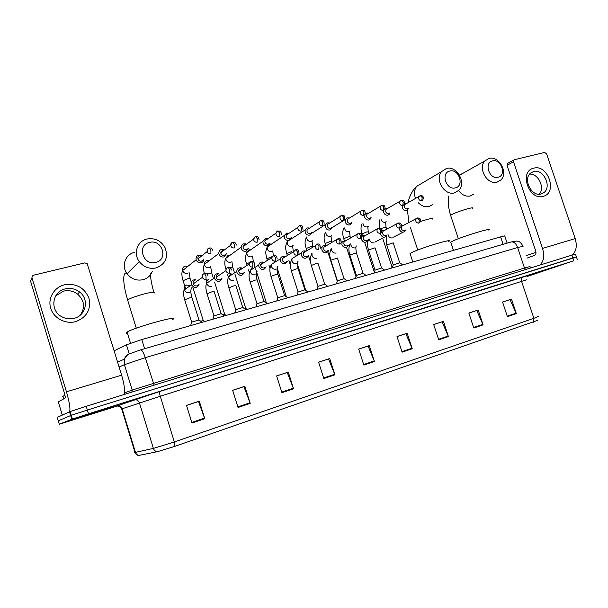 <?xml version="1.0" encoding="UTF-8"?>
<svg xmlns="http://www.w3.org/2000/svg" width="608" height="608" viewBox="0 0 608 608"><rect width="100%" height="100%" fill="white"/><g stroke="black" fill="none" stroke-linecap="round" stroke-linejoin="round"><path stroke-width="0.91" d="M114.152 350.778L126.449 344.797L141.786 339.56L500.627 236.884C504.169 235.881 505.567 235.646 504.822 236.17L507.14 243.147M576.407 256.872L575.48 254.129L571.908 255.124L86.222 406.304L70.125 411.57L57.228 417.392L58.277 420.858M574.02 257.769L87.362 410.058L71.25 415.302L58.262 420.812L71.25 415.302L87.362 410.058L572.858 257.952L576.422 256.926L577.349 259.684M550.407 268.698L527.318 276.184L550.407 268.698M113.529 406.615L70.338 420.257L113.529 406.615M70.824 416.1L71.432 415.887M537.67 320.348L174.823 446.356L157.677 451.615L138.556 455.483M527.144 276.496L573.808 260.779L88.494 413.812L72.382 419.041L59.295 424.232L117.336 406.03M281.937 392.692L276.632 375.896L288.276 372.096L293.558 388.77L281.937 392.692M238.04 407.489L232.659 390.283L244.857 386.293L250.215 403.385L238.04 407.489M191.976 423.024L186.512 405.376L199.318 401.181L204.759 418.714L191.976 423.024M402.086 352.176L397.016 336.528L407.178 333.207L412.232 348.756L402.086 352.176M438.702 339.834L433.702 324.535L443.437 321.351L448.415 336.558L438.702 339.834M473.776 328.008L468.852 313.036L478.184 309.989L483.086 324.87L473.776 328.008M507.406 316.669L502.55 302.016L511.503 299.09L516.336 313.66L507.406 316.669M323.821 378.571L318.6 362.178L329.711 358.538L334.917 374.824L323.821 378.571M363.835 365.081L358.69 349.068L369.307 345.595L374.437 361.502L363.835 365.081M358.705 349.114L368.076 346.051L374.437 361.502M318.615 362.224L328.563 358.971L334.917 374.824M502.565 302.062L510.006 299.63L516.336 313.66M468.867 313.082L476.74 310.506L483.086 324.87M433.717 324.581L442.054 321.852L448.415 336.558M397.032 336.581L405.87 333.686L412.232 348.756M186.527 405.422L198.489 401.516L204.759 418.714M232.674 390.336L243.914 386.658L250.215 403.385M276.648 375.949L287.219 372.491L293.558 388.77M70.011 413.41L70.619 413.197M527.364 276.093L548.652 269.184L527.425 275.979M535.982 252.388L526.156 255.611M533.74 168.18C548.051 163.909 557.886 193.063 543.195 196.316C528.77 200.944 518.776 171.099 533.74 168.18M541.196 193.975L543.719 192.751C552.277 187.059 543.453 168.439 533.649 171.509L530.655 173.052C522.576 179.132 531.673 197.174 541.196 193.975M529.636 174.101C538.285 173.318 545.254 187.963 539.235 194.233M572.09 255.064C576.255 251.583 577.288 246.088 575.191 238.587L546.615 153.839L544.631 152.441L514.398 159.706L513.859 160.003L513.532 161.827L507.049 165.3L535.701 250.96C536.279 253.164 535.922 254.623 534.63 255.33L526.992 258.119M539.737 265.134C543.75 261.653 544.684 256.082 542.534 248.421L513.532 161.827M507.049 165.3L507.368 163.491L507.908 163.202M492.564 160.877C483.641 162.556 489.402 179.869 498.036 177.278C506.874 175.492 501.167 158.414 492.564 160.877M497.048 182.164C487.327 185.273 477.538 168.097 484.941 160.877L489.121 158.399C499.198 155.412 508.706 173.333 500.68 180.158L497.048 182.164M488.802 230.143C494.205 226.852 463.851 235.942 453.416 240.768L450.726 242.151L450.931 242.767M449.806 171.046C440.397 172.816 446.272 190.6 455.377 187.887C464.679 185.995 458.865 168.462 449.806 171.046M454.518 192.865C444.691 195.989 434.576 179.626 441.461 171.692L446.447 168.454C456.692 165.437 466.541 182.727 458.888 190.243L454.518 192.865M448.734 241.452C454.678 237.88 422.347 247.471 412.232 252.312L410.035 253.468L410.256 254.159M149.568 242.402C136.488 244.963 143.024 266.091 155.777 262.39C168.712 259.662 162.237 238.883 149.568 242.402M156.081 267.93C149.325 269.253 143.708 267.125 139.247 261.562C132.985 253.384 137.408 240.92 147.098 238.997C154.911 237.766 160.877 240.608 164.996 247.517C168.56 257.344 165.589 264.146 156.081 267.93M172.702 319.458C181.769 314.29 134.626 327.241 127.102 332.074L126.646 332.371C125.772 333.009 126.046 333.298 127.46 333.23M392.753 266.547L392.023 266.996M402.192 205.93L402.336 207.807C403.188 209.828 404.556 210.71 406.433 210.459L407.831 209.547L408.424 208.225M405.908 203.9L404.609 204.638L404.305 206.956C404.92 208.415 405.908 209.053 407.269 208.871L408.105 208.407M405.954 203.771L404.487 203.596M383.648 210.383L383.739 212.504C384.606 214.548 385.996 215.437 387.912 215.171L389.432 214.138L389.964 212.876M387.433 208.4L385.115 208.498M387.41 208.552L385.951 209.395L385.7 211.652C386.323 213.127 387.326 213.773 388.71 213.583L389.606 213.081M368.501 213.134L366.723 213.036L365.013 214.312L364.739 217.299C365.613 219.366 367.034 220.263 368.988 219.997L370.637 218.796L371.1 217.618M368.524 213.302L366.882 214.274L366.677 216.448C367.316 217.945 368.334 218.591 369.748 218.401L370.698 217.846M349.136 217.968L347.366 217.884L345.504 219.366L345.314 222.209C346.203 224.299 347.639 225.203 349.638 224.922L351.439 223.531L351.819 222.46M349.228 218.166L347.381 219.29L347.236 221.358C347.882 222.87 348.924 223.524 350.368 223.326L351.378 222.718M329.346 222.916L327.568 222.84L325.546 224.572L325.455 227.225C326.344 229.338 327.818 230.25 329.855 229.961L331.816 228.334L332.105 227.4M329.513 223.136L327.431 224.443L327.362 226.374C328.008 227.901 329.065 228.562 330.547 228.357L331.626 227.696M309.092 227.97L307.314 227.916L305.132 229.953L305.14 232.355C306.044 234.498 307.534 235.418 309.624 235.121L311.942 232.446M309.381 228.228L307.025 229.756L307.025 231.504C307.678 233.054 308.765 233.723 310.27 233.51L311.425 232.773M288.374 233.138L286.604 233.1L284.263 235.516L284.354 237.606C285.266 239.772 286.794 240.7 288.929 240.396L291.323 237.606M288.815 233.457L287.842 233.495L286.155 235.228L286.224 236.755C286.885 238.321 287.987 238.997 289.53 238.777L290.768 237.964M267.17 238.435L265.407 238.412L262.922 241.277L263.089 242.98C264.009 245.168 265.567 246.103 267.748 245.792L270.188 243.078M267.794 238.815L266.608 238.822L264.822 240.882L264.936 242.128C265.605 243.717 266.73 244.393 268.303 244.165L269.633 243.268M267.626 303.552L265.635 302.647M245.457 243.846L243.709 243.846C242.09 244.348 241.232 245.48 241.125 247.236L241.315 248.482C242.25 250.694 243.838 251.636 246.073 251.309L248.619 248.239M246.308 244.325L244.872 244.279L243.002 246.711L243.139 247.631C243.816 249.234 244.963 249.918 246.582 249.683L248.003 248.672M247.099 309.426L245.837 308.499L244.446 308.666M223.227 249.394L221.494 249.409C219.632 250.025 218.758 251.355 218.872 253.399L219.024 254.106C219.974 256.348 221.586 257.298 223.873 256.964L226.51 253.726M224.329 249.994L222.612 249.858L220.826 253.262C221.51 254.881 222.68 255.573 224.337 255.33L225.872 254.197M226.108 315.43L224.846 314.503L222.786 314.838M200.45 255.071L198.748 255.102C196.612 255.869 195.746 257.412 196.156 259.738L196.202 259.874C197.159 262.147 198.801 263.104 201.142 262.755C202.814 262.23 203.718 261.083 203.862 259.32M201.818 255.816L199.812 255.58C198.276 256.128 197.646 257.237 197.934 258.909L197.972 259.031C198.664 260.672 199.857 261.364 201.552 261.121L203.201 259.829M204.638 321.571L203.368 320.636L200.632 321.153M402.724 264.89L399.798 262.8L393.262 264.951M399.213 228.479L399.41 229.512C400.87 232.294 402.686 232.902 404.86 231.321L405.521 230.014M403.074 225.583L401.759 226.275L401.386 228.699C402.01 230.174 403.005 230.804 404.373 230.607L405.095 230.234M403.157 225.431L401.485 225.249M401.865 265.141L398.126 266.213M384.575 270.089L381.634 267.976L375.045 270.134M380.464 233.282L380.661 234.483C382.212 237.356 384.089 237.926 386.308 236.185L386.901 234.939M384.431 230.5L382.941 231.298L382.622 233.662C383.253 235.152 384.271 235.798 385.662 235.592L386.437 235.182M384.476 230.326L381.961 230.462M383.648 270.355L379.825 271.449M366.039 275.394L363.082 273.258L356.425 275.432M361.319 237.903L361.494 239.56C363.143 242.539 365.104 243.063 367.369 241.125L367.878 239.962M365.385 235.532L363.698 236.459L363.447 238.739C364.078 240.251 365.112 240.897 366.54 240.684L367.369 240.236M365.385 235.334L361.988 236.223M365.036 275.675L361.129 276.792M347.1 280.812L344.128 278.654L337.41 280.843M345.861 240.449L342.152 241.756L341.901 244.75C343.68 247.851 345.709 248.315 348.012 246.141L348.43 245.1M345.944 240.677L344.022 241.756L343.832 243.937C344.478 245.457 345.526 246.111 346.986 245.89L347.867 245.404M346.02 281.116L342.03 282.264M327.75 286.345L324.763 284.172L317.969 286.368M325.896 245.678C324.163 245.214 322.863 245.746 322.004 247.274L321.86 250.055C323.79 253.3 325.911 253.688 328.229 251.218L328.54 250.344M326.086 245.951L323.882 247.213L323.775 249.242C324.429 250.785 325.5 251.438 326.99 251.21L327.932 250.678M326.58 286.68L322.506 287.85M307.967 292.007L304.965 289.811L298.102 292.015M305.467 251.028C303.559 250.572 302.206 251.218 301.393 252.974L301.363 255.482C303.483 258.886 305.695 259.175 307.998 256.356L308.195 255.702M305.801 251.347L304.851 251.4L303.286 252.844L303.255 254.676C303.916 256.234 305.011 256.895 306.531 256.66L307.549 256.074M306.713 292.364L302.541 293.558M287.751 297.791L284.726 295.572L277.78 297.798M284.567 256.508C282.446 256.059 281.025 256.857 280.311 258.886L280.387 261.037C282.758 264.617 285.061 264.784 287.295 261.531L287.386 261.174M285.091 256.895L283.906 256.91L282.203 258.658L282.264 260.232C282.925 261.805 284.042 262.474 285.6 262.238L286.695 261.584M286.398 298.178L282.127 299.402M267.072 303.704L264.032 301.469L256.994 303.704M263.165 262.109C260.786 261.698 259.312 262.671 258.757 265.035L258.924 266.73C261.584 270.484 263.971 270.499 266.091 266.76M263.933 262.603L262.466 262.55L260.657 264.678L260.771 265.916C261.448 267.512 262.58 268.189 264.176 267.938L265.362 267.208M265.612 304.122L261.25 305.376M245.928 309.761L242.858 307.496L235.729 309.753M241.254 267.839C238.564 267.497 237.059 268.69 236.755 271.411L236.945 272.551C239.704 276.374 242.151 276.351 244.287 272.468M242.311 268.485L240.517 268.326L238.632 270.902L238.769 271.746C239.453 273.357 240.608 274.033 242.242 273.782L243.519 272.962M244.355 310.209L239.886 311.486M224.299 315.947L221.206 313.667L213.97 315.94M218.812 273.714C215.756 273.471 214.259 274.907 214.312 278.008L214.442 278.51C217.307 282.408 219.815 282.34 221.966 278.304M218.044 274.238C216.63 274.74 216 275.766 216.152 277.324L216.243 277.704C216.934 279.338 218.112 280.022 219.784 279.764L221.168 278.836M222.596 316.434L218.029 317.741M195.814 279.726C192.462 279.612 190.988 281.246 191.383 284.612L191.444 284.787C194.499 288.595 197.053 288.42 199.105 284.255M195.024 280.296C193.42 280.904 192.797 282.074 193.162 283.814L193.192 283.921C193.922 285.509 195.115 286.163 196.772 285.889L198.284 284.833M202.16 322.286L199.036 319.983L191.649 322.111M200.328 322.802L195.647 324.148M64.425 284.81C76.289 283.123 84.482 287.622 88.996 298.292C91.192 309.586 86.739 317.361 75.628 321.624C65.421 324.452 53.626 318.174 50.684 308.188C47.591 298.247 54.135 287.272 64.425 284.81M74.168 318.288C86.176 315.567 89.452 299.136 79.564 291.969C75.27 288.762 70.49 287.736 65.231 288.899C52.128 291.536 49.56 310.407 61.613 316.631C65.611 318.82 69.798 319.375 74.168 318.288M55.7 295.876L63.528 291.156C68.727 290.001 73.454 291.012 77.702 294.181C84.421 300.542 85.318 307.488 80.4 315.02M124.024 394.539C125.218 391.332 124.42 384.887 121.63 375.182L87.172 263.598L84.748 262.907L33.82 275.135C32.368 275.637 31.783 276.61 32.057 278.054L30.491 280.911L64.387 393.049C65.193 395.892 65.436 397.571 65.109 398.08L58.322 401.903L62.305 415.089M69.51 411.814C70.581 409.313 69.563 402.648 66.454 391.803L32.057 278.054M62.282 415.097L58.322 401.903M106.727 408.766L77.391 418.03L106.727 408.766M64.98 395.352L62.168 396.538M503.097 244.325L500.627 236.884M144.605 348.718L141.786 339.56M129.2 353.757L126.449 344.797M571.908 255.124L573.808 260.779M69.525 411.806L71.782 419.262M86.222 406.304L88.494 413.812M523.07 246.354L517.636 247.502L524.484 268.037L529.819 266.585L531.453 267.718M510.902 242.052L511.336 241.923C513.988 241.718 516.093 243.58 517.636 247.502L145.266 357.671L124.404 364.678L132.179 390.055L524.484 268.037L525.798 269.473M117.648 362.178L124.389 359.115L124.404 364.678L119.122 367.004M124.488 392.912L132.179 390.055L131.89 392.092M140.532 349.904L140.737 349.843C142.128 350.14 143.64 352.746 145.266 357.671L154.136 385.16M522.986 246.096C519.422 240.198 517.811 241.513 516.77 241.026L511.336 241.923L140.737 349.843L129.367 353.864C128.014 354.092 126.358 355.84 124.389 359.115C125.385 356.204 127.308 354.304 130.158 353.423M116.766 405.992L159.972 391.415L527.653 275.629M139.62 455.445C137.598 455.4 136.215 454.374 135.47 452.375L122.147 408.774L121.288 409.07L121.737 408.979M174.823 446.356L174.336 441.955L533.885 318.311L533.398 322.202M157.677 451.615C155.587 451.562 154.158 450.498 153.383 448.408L174.336 441.955L160.254 396.256L122.147 408.774C121.121 406.281 119.328 405.293 116.774 405.81M526.931 279.733L521.588 281.375L533.885 318.311L539.053 316.107M134.892 452.04C133.889 452.534 133.935 452.671 135.022 452.466L153.383 448.408L139.452 402.975C138.381 400.376 136.526 399.342 133.897 399.866M59.295 424.232L58.262 420.812M522.629 277.028C521.345 277.704 520.995 279.148 521.588 281.375L160.254 396.256C159.494 393.543 159.395 391.924 159.972 391.415M363.652 364.519L374.232 360.954M401.911 351.637L412.034 348.224M438.528 339.302L448.218 336.034M473.602 327.484L482.889 324.36M507.239 316.16L516.146 313.158M323.638 377.994L334.712 374.27M281.755 392.107L293.352 388.2M237.85 406.889L250.017 402.792M191.786 422.408L204.554 418.106M542.534 248.421L575.191 238.587M458.614 190.524C461.898 194.993 465.789 196.81 470.296 195.966L473.495 194.317M463.091 173.212L459.405 175.02M450.756 215.764L450.589 215.262L452.17 214.328C456.517 212.291 461.776 210.421 467.947 208.704C471.876 207.7 473.465 207.579 472.72 208.339M418.312 202.73C421.595 206.074 425.205 207.328 429.126 206.5L432.774 204.539M422.18 183.092L416.647 186.367C414.208 189.78 413.835 193.77 415.522 198.337M420.478 221.456L427.12 219.45C431.482 218.34 433.246 218.211 432.402 219.055M134.558 252.358C125.339 254.235 121.121 266.053 127.042 273.76C131.267 279.004 136.587 280.987 143.017 279.703C147.562 278.403 150.662 275.614 152.327 271.312M127.596 300.854L127.596 299.942C130.477 298.186 135.934 296.202 143.967 293.991C151.985 291.992 155.412 291.665 154.242 293.018M419.908 195.806L418.988 196.468L420.341 195.662L422.21 197.554L421.716 200.83L422.758 200.154C423.943 196.962 423.138 195.464 420.341 195.662L420.052 195.761M386.688 229.132L386.065 227.21L380.874 228.517M380.958 219.108C381.566 221.449 382.934 222.513 385.054 222.292L386.171 221.677M404.609 204.638L418.988 196.468C418.16 199.09 419.064 200.541 421.716 200.83M400.93 200.511L399.935 201.278L401.371 200.366L403.218 202.297L402.77 205.595L403.902 204.82C404.981 201.719 404.138 200.237 401.371 200.366L401.09 200.465M368.798 233.457L368.281 231.868L366.768 231.937L361.935 233.951M362.946 223.493C363.47 225.986 364.868 227.126 367.141 226.928L368.326 226.26M385.951 209.395L399.935 201.278C399.182 203.916 400.125 205.352 402.77 205.595M381.535 205.329L380.441 206.211L381.968 205.185L383.792 207.138L383.39 210.467L384.621 209.578C385.556 206.492 384.674 205.025 381.968 205.185L381.702 205.276M350.52 237.827L350.132 236.626L348.544 236.694L343.725 238.708M344.576 227.932C344.979 230.592 346.4 231.838 348.848 231.656L350.109 230.926M366.882 214.274L380.441 206.211C379.787 208.856 380.768 210.277 383.39 210.467M361.684 210.254L360.498 211.288L362.125 210.11L363.918 212.101L363.569 215.452L364.906 214.411C365.552 211.318 364.625 209.882 362.125 210.11L361.866 210.201M331.846 242.242L331.603 241.482L329.939 241.558L325.136 243.565M325.842 232.416C326.07 235.273 327.507 236.626 330.167 236.482L331.512 235.684M347.381 219.29L360.498 211.288C359.951 213.925 360.977 215.316 363.569 215.452M341.369 215.293L340.077 216.509L341.818 215.148L343.588 217.17L343.284 220.552L344.736 219.336C345.154 216.342 344.181 214.943 341.818 215.148L341.567 215.24M312.679 246.445L310.939 246.521L306.151 248.535M306.751 236.922C306.721 240.008 308.165 241.505 311.091 241.414L312.52 240.54M327.431 224.443L340.077 216.509C339.674 219.123 340.738 220.468 343.284 220.552M324.094 224.337C324.269 221.304 323.251 219.959 321.032 220.301L322.772 222.368L322.521 225.773C320.044 225.75 318.934 224.458 319.185 221.89L307.025 229.756M320.583 220.453L319.185 221.89L320.788 220.392M289.18 240.32L287.295 241.543C286.961 244.834 288.397 246.468 291.589 246.453L293.124 245.495M291.521 251.598L286.748 253.604M302.959 229.406C302.716 226.252 301.652 224.975 299.752 225.583L301.462 227.681L301.264 231.116C298.878 231.162 297.722 229.938 297.791 227.445L286.155 235.228M299.296 225.735L297.791 227.445L299.516 225.667M270.75 244.591L269.511 244.636M271.464 256.834L266.927 258.788M267.763 245.784L267.208 246.97C267.11 250.154 268.592 251.697 271.67 251.606L271.875 251.545M281.306 234.559C281.489 232.157 280.372 230.964 277.962 230.987L279.634 233.13L279.49 236.588C277.225 236.694 276.024 235.562 275.903 233.191L264.822 240.882M277.499 231.146L275.903 233.191C276.648 231.618 277.332 230.88 277.962 230.987L277.734 231.078M250.663 249.82L249.082 249.835M248.756 262.884L246.666 264.085M248.87 249.896L246.688 252.586C246.848 255.611 248.383 257.04 251.309 256.865L251.514 256.804M259.092 239.78C258.643 237.188 257.488 236.109 255.634 236.527L257.275 238.708L257.192 242.189C255.064 242.356 253.832 241.338 253.513 239.119L243.002 246.711M255.162 236.687L253.513 239.119L255.421 236.611M234.528 272.878L232.796 267.383L230.151 267.634M230.158 255.193L228.243 255.14M228.03 255.2L225.758 258.385C226.168 261.204 227.749 262.489 230.485 262.246L230.698 262.185M236.292 245.085C235.767 242.843 234.589 241.878 232.758 242.204L234.369 244.424L234.338 247.935C232.37 248.148 231.124 247.251 230.614 245.237L220.712 252.73M232.279 242.372L230.614 245.237C230.523 243.816 231.238 242.805 232.758 242.204L232.56 242.288M213.484 278.578L211.713 272.916L206.644 273.904M209.22 260.726L206.933 260.558M206.72 260.619C205.071 261.28 204.296 262.534 204.41 264.374C205.071 266.927 206.659 268.052 209.19 267.756L209.41 267.687M212.861 250.496C212.146 248.497 210.961 247.676 209.312 248.018L210.877 250.283L210.923 253.825C209.114 254.068 207.875 253.308 207.199 251.53L197.934 258.909M208.818 248.193C207.442 248.847 206.902 249.956 207.199 251.53C207.016 249.66 207.723 248.49 209.312 248.018L209.122 248.102M191.33 282.37L190.144 278.57L187.796 278.7L183.099 280.691M187.796 266.41L185.136 266.099M184.916 266.167C183.016 266.973 182.263 268.424 182.651 270.53C183.517 272.772 185.106 273.722 187.416 273.38L187.636 273.319M418.836 223.166L419.816 222.543C421.162 219.442 420.356 217.915 417.407 217.968L416.153 218.698C415.211 221.373 416.108 222.862 418.836 223.166L419.322 219.921L417.407 217.968L401.759 226.275M399.707 262.724L393.232 242.858L386.772 244.978M388.018 234.354L388.208 235.364C389.112 237.439 390.526 238.275 392.441 237.872M399.73 228.213L400.801 227.498C402.002 224.405 401.158 222.893 398.278 222.961L396.933 223.79C396.066 226.488 397.001 227.954 399.73 228.213L400.17 224.945L398.278 222.961L382.941 231.298M381.535 267.9L375.022 247.813L368.501 249.941M369.596 239.043L369.786 240.274C370.698 242.372 372.134 243.215 374.095 242.797M380.175 233.373L381.36 232.545C382.25 229.254 381.368 227.757 378.708 228.061L377.256 229.018C376.504 231.724 377.469 233.176 380.175 233.373L380.57 230.082L378.708 228.061L363.698 236.459M362.984 273.174L356.425 252.875L349.843 255.01M350.778 243.808L350.96 245.29C351.888 247.418 353.347 248.262 355.346 247.836M360.172 238.663L361.471 237.682C362.391 234.688 361.456 233.221 358.682 233.29L357.124 234.399C356.493 237.097 357.504 238.518 360.172 238.663L360.521 235.342L358.682 233.29L344.022 241.756M344.022 278.57L337.417 258.05L330.775 260.186M331.58 248.634L331.725 250.42C332.66 252.563 334.149 253.422 336.194 252.981M339.705 244.066L341.134 242.904C341.24 239.332 340.26 237.91 338.192 238.632L336.513 239.94C336.026 242.622 337.09 243.998 339.705 244.066L340.001 240.722L338.192 238.632L323.882 247.213M324.649 284.08L317.999 263.34L316.236 263.492L311.288 265.483M312.003 253.498L312.064 255.656C313.006 257.83 314.526 258.689 316.616 258.24M320.317 248.201C320.287 244.826 319.253 243.458 317.216 244.104L318.995 246.24L318.752 249.607C316.221 249.599 315.104 248.284 315.408 245.655L303.286 252.844M317.216 244.104L315.408 245.655L317.216 244.104M304.851 289.72L298.156 268.744L296.301 268.903L291.376 270.894M298.064 291.878L291.316 270.704C290.388 266.775 290.1 264.214 290.426 263.028L292 258.567L291.969 261.014C292.919 263.211 294.462 264.077 296.598 263.621M298.999 253.566C298.916 250.519 297.829 249.234 295.739 249.706L297.479 251.879L297.289 255.269C294.865 255.345 293.702 254.114 293.801 251.575L282.203 258.658M295.739 249.706L293.801 251.575L295.739 249.706M284.605 295.48L277.864 274.261L275.918 274.444L271.008 276.427M275.257 261.987L273.881 261.957M277.742 297.654L270.94 276.23C270.066 271.867 268.858 270.096 271.335 264.396L271.411 266.494C272.376 268.713 273.95 269.587 276.131 269.124M277.142 258.993C276.974 256.295 275.834 255.109 273.737 255.451L275.447 257.663L275.31 261.075C273.03 261.22 271.822 260.095 271.692 257.701L260.657 264.678M273.737 255.451L271.692 257.701L273.737 255.451M263.91 301.37L257.116 279.916L255.071 280.106L250.169 282.082M252.472 267.619L250.23 270.446L250.382 272.103C251.355 274.345 252.958 275.226 255.193 274.748M254.714 264.488C254.342 262.056 253.171 260.999 251.195 261.326L252.867 263.583L252.791 267.026C250.686 267.231 249.447 266.236 249.075 264.039L238.632 270.902M251.195 261.326L249.075 264.039C249.569 262.246 250.276 261.341 251.195 261.326M242.736 307.397L235.896 285.692L233.738 285.897L228.859 287.873M231.025 273.288L228.684 276.724L228.874 277.833C229.854 280.106 231.488 280.995 233.776 280.501M231.671 270.066C230.645 267.588 229.452 266.684 228.091 267.353L229.725 269.656L229.71 273.121C227.802 273.372 226.556 272.528 225.971 270.598L216.152 277.324M228.091 267.353L227.916 267.421C226.465 267.93 225.819 268.987 225.971 270.598C226.07 268.728 226.776 267.649 228.091 267.353M221.076 313.561L214.191 291.604L211.918 291.817L207.054 293.793M209.076 279.095C207.298 279.847 206.515 281.215 206.735 283.214L206.857 283.7C207.852 286.003 209.517 286.9 211.858 286.391M207.959 275.758C207.624 274.178 206.439 273.433 204.402 273.532L205.998 275.88L206.051 279.376C204.349 279.65 203.118 278.973 202.365 277.332L193.192 283.921M204.402 273.532L204.242 273.6C202.548 274.246 201.924 275.485 202.365 277.332C202.152 275.249 202.829 273.988 204.402 273.532M198.907 319.869L191.976 297.654L189.574 297.89L184.726 299.858M190.076 285.555L186.61 285.038C184.596 285.927 183.829 287.485 184.315 289.712L184.368 289.879C185.425 292.091 187.104 292.942 189.415 292.418M191.657 322.111L184.65 299.645C183.221 294.492 183.122 291.24 184.368 289.879L191.444 284.787M69.555 411.897L70.163 411.707M66.454 391.803L121.63 375.182M70.125 411.57L72.382 419.041M132.02 392.046L128.987 392.988M116.098 406.19L117.861 406.045C117.405 406.007 120.012 405.726 121.722 408.918L135.022 452.466C135.759 454.472 137.18 455.483 139.3 455.514M543.719 192.751L540.892 194.051M507.368 163.491L513.859 160.003M459.526 175.233L484.941 160.877M458.333 238.746L450.589 215.262C448.537 208.81 447.838 202.426 448.484 196.103M450.726 242.151L453.439 250.382M408.15 202.525C408.318 200.108 411.472 190.623 416.647 186.367L441.461 171.692M417.772 250.017L410.408 227.498M410.035 253.468L412.817 262.002M408.895 222.406L407.413 209.965M153.847 292.19C151.84 285.372 150.647 279.034 150.267 273.174M136.291 328.198L127.596 299.942C124.298 288.823 121.98 275.416 125.468 273.038L127.042 273.76L139.247 261.562M127.102 332.074L130.507 343.163M386.012 227.035L385.632 221.973M391.993 266.889L382.637 238.108M392.069 266.851L391.681 268.052M379.521 219.921L379.392 227.992M368.228 231.686L367.794 226.556M374.247 271.951L364.716 242.539M362.505 235.706L361.874 233.768C360.78 230.196 360.742 227.004 361.752 224.185M350.071 236.436L349.585 231.23M356.007 276.754L346.522 247.365M344.242 240.289L343.664 238.518C342.509 234.696 342.502 231.344 343.649 228.479M331.542 241.285L330.995 235.995M337.265 281.299L327.796 251.849M325.804 245.647L325.075 243.367C324.436 239.575 323.16 238.746 325.212 232.796M332.067 227.59L345.504 219.366M312.618 246.24L312.003 240.852M310.483 262.071L308.4 255.58M306.713 250.291L306.082 248.33C305.406 244.348 304.015 243.162 306.44 237.12M311.714 233.29L325.546 224.572M293.254 251.18L292.615 245.814M290.328 264.83L288.876 260.285M287.166 254.912L286.68 253.392C285.935 249.234 284.483 247.608 287.295 241.543M290.457 239.491L305.132 229.953M305.763 290.396L297.342 264.009M273.288 255.596L272.794 250.868M270.013 268.508L268.903 265.027M267.17 259.563L266.859 258.567C265.992 254.372 264.83 252.442 267.208 246.97L284.263 235.516M286.345 296.757L277.324 268.386M253.331 261.668L252.548 256.029M249.394 272.726L248.467 269.792M246.711 264.237L246.59 263.849C245.161 260.262 245.191 256.508 246.688 252.586L262.922 241.277M266.266 302.541L255.588 268.827M255.124 267.338L254.532 265.46M232.727 267.148L231.846 261.296M228.433 277.4L227.544 274.573M225.766 268.903C224.489 264.586 224.481 261.083 225.758 258.385L241.125 247.236M245.723 308.4L235.007 274.39M211.637 272.673L210.68 266.661M206.804 281.527L206.12 279.353M204.334 273.547C203.323 269.253 203.346 266.198 204.41 264.374L218.872 253.399M224.724 314.404L214.624 282.211M190.068 278.32L189.035 272.133M185.432 288.184L183.016 280.44C181.625 275.933 181.503 272.627 182.651 270.53L196.156 259.738M203.247 320.538L192.789 287.029M393.232 264.845L386.718 244.826L386.308 236.193M393.558 237.112L403.089 232.226M393.315 264.792L392.335 267.87M375.007 270.02L368.448 249.782C367.278 245.944 367.293 242.562 368.509 239.628M375.326 241.923L384.317 237.226M375.098 269.967L374.102 273.083M356.372 252.715C355.642 248.186 355.726 245.944 356.63 245.982M356.394 275.31L349.79 254.843C348.544 250.815 348.597 247.289 349.95 244.264M356.486 275.257L355.475 278.411M337.372 280.714L330.722 260.019C330.121 256.021 328.624 255.413 331.033 248.938M337.47 280.66L336.444 283.86M341.445 242.159L342.152 241.756M317.931 286.231L311.235 265.301C310.582 261.121 309.001 260.148 311.76 253.642M318.03 286.178L316.988 289.423M320.287 248.262L322.004 247.274M298.095 268.554C297.076 264.746 297.114 262.246 298.209 261.068M298.163 291.825L297.107 295.116M292 258.567L301.393 252.974M277.803 274.071C276.731 270.104 276.754 267.505 277.864 266.281M277.841 297.593L276.769 300.937M271.335 264.396L280.311 258.886M257.055 279.71C255.93 275.561 255.922 272.855 257.055 271.586M256.956 303.559L250.108 281.884C248.657 277.392 248.702 273.577 250.23 270.446L258.757 265.035M257.062 303.498L255.96 306.888M235.691 309.601L228.798 287.668C227.384 283.092 227.346 279.444 228.684 276.724L236.755 271.411M235.798 309.54L234.68 312.976M213.932 315.78L206.986 293.58C205.588 288.625 205.504 285.167 206.735 283.214L214.312 278.008M214.046 315.719L212.899 319.208M191.908 297.434C190.532 292.836 190.464 289.621 191.71 287.789M191.771 322.05L190.593 325.592M79.564 291.969L77.702 294.181M62.996 396.142L63.802 398.818"/></g></svg>
